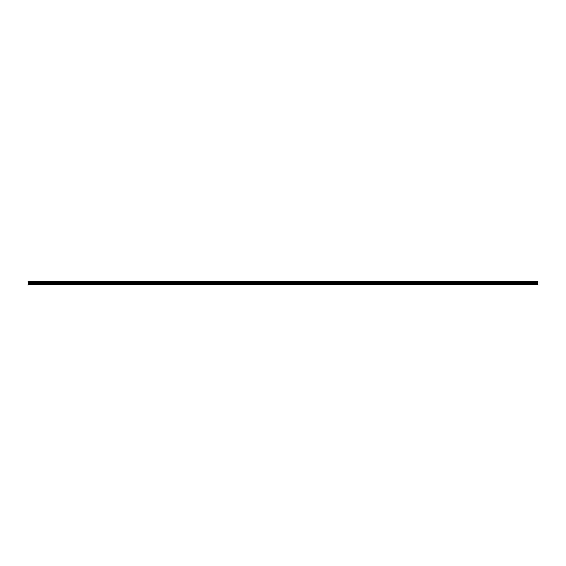 <?xml version="1.0" encoding="UTF-8"?>
<svg xmlns="http://www.w3.org/2000/svg" width="566" height="566" viewBox="0 0 566 566"><rect width="100%" height="100%" fill="white"/><g stroke="black" fill="none" stroke-linecap="round" stroke-linejoin="round"><path stroke-width="0.42" stroke-dasharray="2.83 2.12" d="M537.7 281.726L28.3 281.726L537.7 281.734L28.3 281.734L537.7 281.726L28.3 281.726L537.7 281.726L28.3 281.726L537.7 281.734L28.3 281.302L537.7 281.302L28.3 281.302L537.7 281.387L28.3 281.387L537.7 281.387L28.3 281.387L537.7 281.472L28.3 281.458L537.7 281.458L28.3 281.458L537.7 281.458L28.3 281.458L537.7 281.627L28.3 281.472L537.7 281.472L28.3 281.472L537.7 281.472L28.3 281.472L537.7 281.472L537.7 281.861L28.3 281.528L537.7 281.528L28.3 281.528L28.3 281.889L537.7 281.889L28.3 282.151L537.7 282.151L28.3 282.151L537.7 282.151L28.3 282.151L537.7 282.031L28.3 281.889L537.7 281.861L28.3 281.472L537.7 281.472L28.3 281.458L537.7 281.458L28.3 281.458L537.7 281.458L28.3 281.458L537.7 281.642L28.3 281.472L537.7 281.472L28.3 281.472L537.7 281.472L537.7 282.08L28.3 282.08L537.7 282.505L28.3 282.66L28.3 282.208L537.7 282.208L28.3 282.066L537.7 282.066L28.3 282.066L537.7 282.109L28.3 282.109L537.7 282.109L28.3 282.109L537.7 282.222L28.3 282.201L537.7 282.201L28.3 282.222L537.7 282.222L28.3 282.236L537.7 282.222L28.3 282.285L537.7 282.236L28.3 282.236L537.7 282.307L28.3 282.646L537.7 282.66L28.3 282.66L537.7 282.66L28.3 282.66L537.7 282.66L28.3 282.66L28.3 281.302L537.7 281.302L28.3 281.302L537.7 281.302L28.3 281.302L28.3 282.08L537.7 282.066L28.3 282.066L537.7 282.066L28.3 282.066L537.7 282.08L28.3 282.066L537.7 282.08L28.3 282.066L28.3 282.505L537.7 282.512L28.3 282.512L537.7 282.491L28.3 282.491L537.7 282.476L28.3 282.377L537.7 282.363L28.3 282.377L537.7 282.363L28.3 282.335L537.7 282.321L28.3 282.335L537.7 282.321L28.3 282.321L537.7 282.321L28.3 282.307L537.7 282.307L28.3 282.208L28.3 281.302L537.7 281.344L28.3 281.33L28.3 282.66L537.7 282.66L28.3 282.66L537.7 282.66L28.3 282.66L537.7 282.66L28.3 282.575L537.7 282.66L28.3 282.66L537.7 282.66L28.3 282.66L537.7 282.646L28.3 282.646L537.7 282.505L28.3 282.491L537.7 282.505L537.7 281.387L537.7 281.953L28.3 281.415L28.3 281.953L28.3 281.415L537.7 281.62L28.3 281.415L537.7 281.415L28.3 281.415L537.7 281.415L28.3 281.415L537.7 281.415L28.3 281.415L537.7 281.415L28.3 281.429L537.7 281.429L28.3 281.62L537.7 281.953L28.3 281.953L537.7 281.953L28.3 281.953L537.7 281.953L28.3 281.953L537.7 281.939L28.3 281.953L537.7 281.953L28.3 281.953L537.7 281.953L28.3 281.953L537.7 281.939L28.3 281.953L537.7 281.953L28.3 281.953L537.7 281.953L28.3 281.953L537.7 281.939L28.3 281.953L537.7 281.953L28.3 281.953L537.7 281.953L28.3 281.953L537.7 281.939L28.3 281.748L537.7 281.415L28.3 281.415L537.7 281.734M28.3 284.316L537.7 284.528L28.3 284.472L537.7 284.139L28.3 283.849L537.7 283.849L28.3 283.969L537.7 283.849L28.3 283.849L537.7 283.849L28.3 283.849L537.7 283.969L28.3 284.111L537.7 284.139L28.3 284.472L537.7 284.613L28.3 284.613L537.7 284.698L28.3 284.698L537.7 284.698L28.3 284.698L28.3 283.34L537.7 283.34L28.3 283.318L537.7 283.34L28.3 283.34L537.7 283.34L28.3 283.34L537.7 283.354L28.3 283.354L537.7 283.488L28.3 283.488L537.7 283.509L28.3 283.509L537.7 283.524L28.3 283.509L537.7 283.495L28.3 283.509L537.7 283.495L28.3 283.764L537.7 283.524L28.3 283.623L537.7 283.934L28.3 283.934L537.7 283.934L28.3 283.934L537.7 283.92L28.3 283.934L537.7 283.92L28.3 283.792L28.3 282.066L28.3 282.568L537.7 282.441L537.7 282.066L537.7 283.495L28.3 283.495L537.7 283.495L28.3 283.495L537.7 283.509L28.3 283.524L537.7 283.92L28.3 283.92L537.7 283.934L28.3 283.92L537.7 283.934L28.3 283.934L537.7 283.934L28.3 283.934L537.7 283.891L28.3 283.799L537.7 283.778L28.3 283.778L537.7 283.778L28.3 283.764L537.7 283.764L28.3 283.693L537.7 283.354L28.3 283.34L537.7 283.34L28.3 283.34L537.7 283.34L28.3 283.425L537.7 283.34L28.3 283.34L537.7 283.34L28.3 283.34L537.7 283.34L537.7 284.656L28.3 284.656L537.7 284.698L28.3 284.698L537.7 284.698L28.3 284.613L537.7 284.613L28.3 284.613L537.7 284.613L28.3 284.528L537.7 284.542L28.3 284.528L537.7 284.542L28.3 284.542L537.7 284.542L28.3 284.542L537.7 284.528L28.3 284.373L537.7 284.528L28.3 284.514L537.7 284.528L28.3 284.528L537.7 284.528L28.3 284.528L537.7 284.139L28.3 284.139L28.3 284.698L537.7 284.698L537.7 283.34L537.7 283.969L28.3 283.969L537.7 283.969L537.7 284.698L537.7 283.729L28.3 283.729L537.7 283.75L537.7 281.344L537.7 282.66L537.7 282.25L28.3 282.25L537.7 282.271L28.3 282.25L537.7 282.314L28.3 282.314L537.7 282.328L28.3 282.469L537.7 282.293L537.7 282.682L28.3 282.689L537.7 282.717L28.3 282.717L537.7 282.703L28.3 282.717L537.7 282.689L28.3 282.689L28.3 282.285L537.7 282.285L28.3 282.278L537.7 282.278L28.3 282.278L537.7 282.278L28.3 282.278L537.7 282.293L28.3 282.434L537.7 282.448L28.3 282.434L537.7 282.448L28.3 282.484L537.7 282.469L28.3 282.484L537.7 282.491L28.3 282.491L28.3 283.934L28.3 283.34L28.3 283.75L537.7 283.686L28.3 283.75L537.7 283.715L537.7 283.318L28.3 283.311L537.7 283.318L28.3 283.269L537.7 283.297L537.7 282.703L537.7 283.75L28.3 283.75L537.7 283.686L28.3 283.722L537.7 283.722L28.3 283.722L537.7 283.722L28.3 283.722L537.7 283.707L28.3 283.566L537.7 283.552L28.3 283.566L537.7 283.552L28.3 283.516L537.7 283.531L28.3 283.516L537.7 283.509L28.3 283.509L28.3 282.703L28.3 283.729L537.7 283.75L28.3 283.75L537.7 283.729L28.3 283.715L28.3 283.318L537.7 283.318L537.7 283.715L28.3 283.715L537.7 283.715L28.3 283.34L28.3 284.698L28.3 284.274L537.7 284.266L28.3 284.245L537.7 284.585L537.7 284.047L28.3 284.266L537.7 284.047L28.3 284.09L537.7 284.047L28.3 284.047L537.7 284.047L28.3 284.047L537.7 284.047L28.3 284.061L537.7 284.061L28.3 284.238L537.7 284.585L28.3 284.316M537.7 283.679L28.3 283.686L537.7 283.679M28.3 283.311L537.7 283.311L28.3 283.311L537.7 283.297L28.3 283.297L537.7 283.269L28.3 283.297L537.7 283.269L28.3 283.269L537.7 283.17L28.3 283.184L537.7 283.17L28.3 283.17L537.7 283.17L28.3 283.17L537.7 283.156L28.3 283.156L537.7 282.844L28.3 282.568L537.7 282.682L28.3 282.703L537.7 282.703L28.3 282.703L537.7 282.717L28.3 282.717L537.7 282.731L28.3 282.816L537.7 282.816L28.3 282.83L537.7 282.83L28.3 282.844L537.7 282.844L28.3 283.156L537.7 283.318L28.3 283.318M537.7 282.328L28.3 282.328L537.7 282.321M537.7 282.25L28.3 282.285L537.7 282.25M537.7 284.521L28.3 284.365L537.7 284.521M537.7 284.252L28.3 284.252L537.7 284.238M537.7 284.571L28.3 284.394L537.7 284.571M537.7 284.394L28.3 284.38L537.7 284.38M537.7 281.479L28.3 281.472L537.7 281.479M537.7 281.748L28.3 281.748L537.7 281.762M28.3 283.75L537.7 283.75L28.3 283.75M28.3 284.111L537.7 284.111L28.3 284.111M28.3 281.889L537.7 281.889L28.3 281.889"/><path stroke-width="0.85" d="M537.7 284.698L28.3 284.698L537.7 284.698L28.3 284.698L537.7 284.656L537.7 283.34L28.3 283.34L28.3 284.67L28.3 283.34L537.7 283.34L537.7 282.66L28.3 282.66L28.3 283.34L28.3 282.66L537.7 282.66L537.7 281.344L28.3 281.344L28.3 282.66L28.3 281.344L537.7 281.344L28.3 281.302L537.7 281.302L537.7 284.698"/></g></svg>
